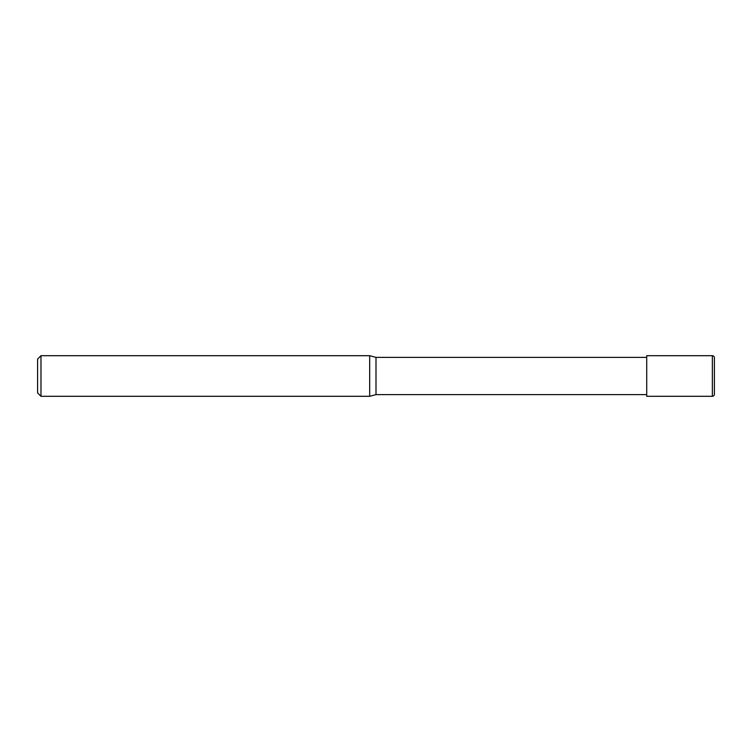 <?xml version="1.0" encoding="UTF-8"?>
<svg xmlns="http://www.w3.org/2000/svg" width="752" height="752" viewBox="0 0 752 752"><rect width="100%" height="100%" fill="white"/><g stroke="black" fill="none" stroke-linecap="round" stroke-linejoin="round"><path stroke-width="1.13" d="M40.984 396.304L40.984 355.696L37.6 359.08L37.6 392.92L40.984 396.304L369.683 396.304L369.683 355.696L376 357.388L646.72 357.388M646.72 394.612L376 394.612L376 357.388M712.37 355.696L646.72 355.696L646.72 396.304L712.37 396.304L712.37 355.696A2.03 2.03 0 0 1 714.4 357.726L714.4 394.274L714.4 357.726M714.4 394.274A2.03 2.03 0 0 1 712.37 396.304M376 394.612L369.683 396.304M40.984 355.696L369.683 355.696"/></g></svg>
